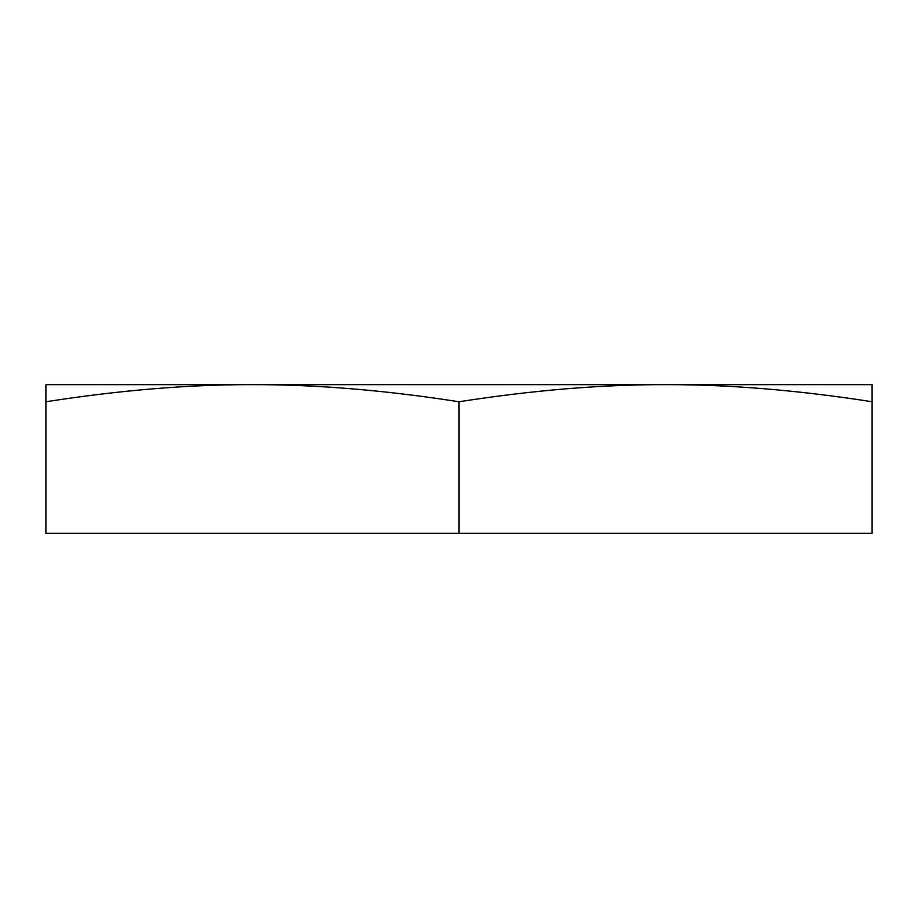 <?xml version="1.0" encoding="UTF-8"?>
<svg xmlns="http://www.w3.org/2000/svg" width="918" height="918" viewBox="0 0 918 918"><rect width="100%" height="100%" fill="white"/><g stroke="black" fill="none" stroke-linecap="round" stroke-linejoin="round"><path stroke-width="1.38" d="M810.135 384.642L665.55 384.642L872.1 384.642L872.1 401.763C798.201 390.23 729.351 384.516 665.55 384.642C601.749 384.516 532.899 390.23 459 401.763C385.101 390.23 316.251 384.516 252.45 384.642L107.865 384.642M252.45 384.642C188.649 384.516 119.799 390.23 45.9 401.763L45.9 384.642L665.55 384.642M45.9 401.763L45.9 533.358L872.1 533.358L872.1 401.763M459 401.763L459 533.358"/></g></svg>
